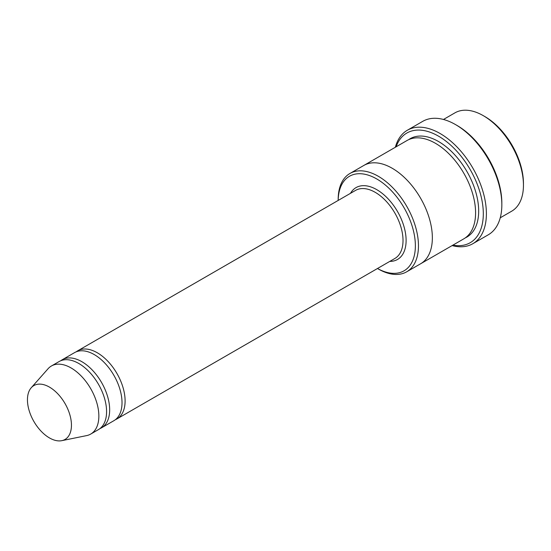 <?xml version="1.0" encoding="UTF-8"?>
<svg xmlns="http://www.w3.org/2000/svg" width="551" height="551" viewBox="0 0 551 551"><rect width="100%" height="100%" fill="white"/><g stroke="black" fill="none" stroke-linecap="round" stroke-linejoin="round"><path stroke-width="0.83" d="M99.917 428.616A39.3 22.694 -120 0 0 101.522 427.831A39.3 22.694 -120 0 0 107.548 396.334A39.3 22.694 -120 0 0 81.872 361.697A39.3 22.694 -120 0 0 62.222 359.755A39.3 22.694 -120 0 0 60.741 360.747M62.222 359.755L74.571 352.619A39.3 22.694 60 0 1 94.228 354.568A39.3 22.694 60 0 1 119.904 389.206A39.3 22.694 60 0 1 113.878 420.695L101.522 427.831M377.483 268.502A54.583 31.517 -120 0 0 415.371 245.539A54.583 31.517 -120 0 0 377.008 179.103A54.583 31.517 -120 0 0 338.183 200.426L338.176 199.462A56.767 32.778 -120 0 1 349.933 173.475A56.767 32.778 -120 0 1 378.317 176.286A56.767 32.778 -120 0 1 415.406 226.316A56.767 32.778 -120 0 1 406.7 271.801A56.767 32.778 -120 0 1 378.317 268.991L377.476 268.509L378.317 268.991M443.472 119.471L454.926 112.859A56.767 32.778 60 0 1 483.31 115.676L483.31 115.676A56.767 32.778 60 0 1 523.45 185.198A56.767 32.778 60 0 1 511.693 211.191L500.246 217.797M484.852 116.564L483.31 115.676L484.852 116.564A54.583 31.517 60 0 1 523.45 183.414L523.45 185.198M115.359 419.704A39.3 22.694 -120 0 0 116.964 418.912A39.3 22.694 -120 0 0 122.99 387.422A39.3 22.694 -120 0 0 97.313 352.785A39.3 22.694 -120 0 0 77.663 350.842A39.3 22.694 -120 0 0 76.176 351.834M31.228 387.759L48.047 368.757A39.3 22.694 60 0 1 51.415 365.995L59.136 361.539A39.3 22.694 60 0 1 78.786 363.481A39.3 22.694 60 0 1 104.463 398.118A39.3 22.694 60 0 1 98.436 429.615L90.715 434.071A39.3 22.694 60 0 1 86.638 435.6L61.774 440.669A31.111 17.963 60 0 1 33.893 421.494A31.111 17.963 60 0 1 31.228 387.759A31.111 17.963 60 0 1 49.452 387.105A31.111 17.963 60 0 1 70.487 417.21A31.111 17.963 60 0 1 61.774 440.669M51.415 365.995A39.3 22.694 60 0 1 71.065 367.937A39.3 22.694 60 0 1 96.742 402.574A39.3 22.694 60 0 1 90.715 434.071M452.894 245.14A63.324 36.559 -120 0 0 470.196 169.598A63.324 36.559 -120 0 0 396.121 146.807M363.577 165.596A56.774 32.778 60 0 1 363.825 165.452L407.058 140.491A56.774 32.778 60 0 1 435.442 143.301A56.774 32.778 60 0 1 472.531 193.332A56.774 32.778 60 0 1 463.832 238.824L420.599 263.784A56.774 32.778 60 0 1 420.351 263.922M407.327 130.256L422.762 121.337A65.507 37.819 60 0 1 455.519 124.588L457.061 125.476A63.324 36.559 60 0 1 501.837 203.03L501.837 204.814A65.507 37.819 60 0 1 488.269 234.802L472.827 243.714A65.507 37.819 -120 0 0 482.869 191.225A65.507 37.819 -120 0 0 440.077 133.5A65.507 37.819 -120 0 0 407.327 130.256A65.507 37.819 -120 0 0 395.349 147.255M420.599 263.784A56.774 32.778 60 0 0 429.298 218.292A56.774 32.778 60 0 0 392.216 168.262A56.774 32.778 60 0 0 363.825 165.452A56.767 32.778 60 0 1 392.216 168.269A56.767 32.778 60 0 1 429.298 218.292A56.767 32.778 60 0 1 420.599 263.784L406.7 271.801M457.061 125.476L455.519 124.588A65.507 37.819 60 0 1 501.837 204.814M452.123 245.581A65.507 37.819 -120 0 0 472.827 243.714M389.784 261.401A41.483 23.955 -120 0 0 397.519 211.556A41.483 23.955 -120 0 0 350.484 193.325M116.964 418.912L394.881 258.46A39.3 22.694 -120 0 0 394.881 213.079A39.3 22.694 -120 0 0 355.581 190.384L77.663 350.842M408.642 139.672A56.774 32.778 60 0 1 438.534 141.524A56.774 32.778 60 0 1 476.023 192.953A56.774 32.778 60 0 1 465.333 237.86M363.832 165.452L349.933 173.475"/></g></svg>
